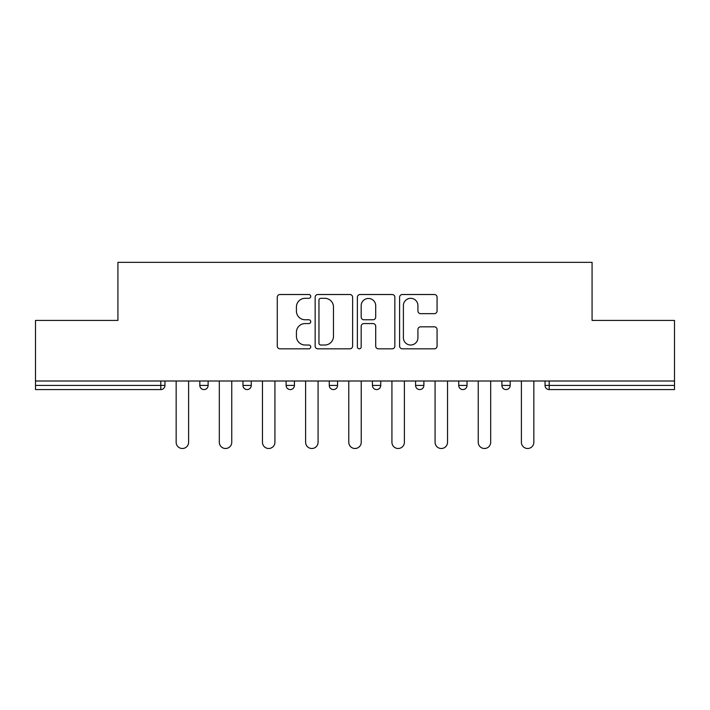 <?xml version="1.0" encoding="UTF-8"?>
<svg xmlns="http://www.w3.org/2000/svg" width="710" height="710" viewBox="0 0 710 710"><rect width="100%" height="100%" fill="white"/><g stroke="black" fill="none" stroke-linecap="round" stroke-linejoin="round"><path stroke-width="1.06" d="M310.74 296.416A1.899 1.899 0 0 0 308.841 294.517L279.988 294.517A2.716 2.716 0 0 0 277.273 297.233L277.273 346.107A2.716 2.716 0 0 0 279.988 348.823L308.841 348.823A1.899 1.899 0 0 0 310.74 346.924A1.899 1.899 0 0 0 308.841 345.016L305.105 345.016A8.689 8.689 0 0 1 296.416 336.327L296.416 332.262A8.689 8.689 0 0 1 305.105 323.574L308.841 323.574A1.899 1.899 0 0 0 310.74 321.666A1.899 1.899 0 0 0 308.841 319.766L305.105 319.766A8.689 8.689 0 0 1 296.416 311.078L296.416 307.004A8.689 8.689 0 0 1 305.105 298.315L308.841 298.315A1.899 1.899 0 0 0 310.74 296.416M434.351 313.66A2.716 2.716 0 0 0 437.067 310.945L437.067 297.233A2.716 2.716 0 0 0 434.351 294.517L402.313 294.517A2.716 2.716 0 0 0 399.597 297.233L399.597 346.107A2.716 2.716 0 0 0 402.313 348.823L434.351 348.823A2.716 2.716 0 0 0 437.067 346.107L437.067 329.546A2.716 2.716 0 0 0 434.351 326.831L420.639 326.831A2.716 2.716 0 0 0 417.924 329.546L417.924 337.756A7.26 7.26 0 0 1 410.664 345.016A7.26 7.26 0 0 1 403.395 337.756L403.395 305.584A7.26 7.26 0 0 1 410.664 298.315A7.26 7.26 0 0 1 417.924 305.584L417.924 310.945A2.716 2.716 0 0 0 420.639 313.66L434.351 313.66M35.5 381.004L35.5 320.423L117.931 320.423L117.931 262.336L592.069 262.336L592.069 320.423L674.5 320.423L674.5 381.004L35.5 381.004L35.5 385.432L160.806 385.432L160.806 381.004M352.621 297.233A2.716 2.716 0 0 0 349.906 294.517L317.867 294.517A2.716 2.716 0 0 0 315.151 297.233L315.151 346.107A2.716 2.716 0 0 0 317.867 348.823L349.906 348.823A2.716 2.716 0 0 0 352.621 346.107L352.621 297.233M360.094 294.517L392.133 294.517A2.716 2.716 0 0 1 394.849 297.233L394.849 346.107A2.716 2.716 0 0 1 392.133 348.823L378.421 348.823A2.716 2.716 0 0 1 375.705 346.107L375.705 326.28A2.716 2.716 0 0 0 372.99 323.574L363.893 323.574A2.716 2.716 0 0 0 361.177 326.28L361.177 346.924A1.899 1.899 0 0 1 359.278 348.823A1.899 1.899 0 0 1 357.378 346.924L357.378 297.233A2.716 2.716 0 0 1 360.094 294.517M160.806 389.577A4.153 4.153 0 0 0 164.96 385.432L160.806 385.432L160.806 389.577A4.153 4.153 0 0 0 164.96 385.432L164.96 381.004L164.96 385.432A4.153 4.153 0 0 1 160.806 389.577L35.5 389.577L35.5 385.432M674.5 381.004L674.5 389.577L549.194 389.577A4.153 4.153 0 0 1 545.04 385.432L545.04 381.004L545.04 385.432A4.153 4.153 0 0 0 549.194 389.577A4.153 4.153 0 0 1 545.04 385.432L674.5 385.432M199.812 381.004L199.812 385.432L199.812 381.004M203.965 389.577A4.153 4.153 0 0 1 199.812 385.432A4.153 4.153 0 0 0 203.965 389.577A4.153 4.153 0 0 0 208.11 385.432L208.11 381.004L208.11 385.432A4.153 4.153 0 0 1 203.965 389.577A4.153 4.153 0 0 1 199.812 385.432L208.11 385.432A4.153 4.153 0 0 1 203.965 389.577M242.971 381.004L242.971 385.432L242.971 381.004M251.269 381.004L251.269 385.432L251.269 381.004M286.121 381.004L286.121 385.432L286.121 381.004M294.419 381.004L294.419 385.432L294.419 381.004M329.271 385.432A4.153 4.153 0 0 0 333.425 389.577A4.153 4.153 0 0 0 337.57 385.432A4.153 4.153 0 0 1 333.425 389.577A4.153 4.153 0 0 0 337.57 385.432L337.57 381.004L337.57 385.432L329.271 385.432A4.153 4.153 0 0 0 333.425 389.577A4.153 4.153 0 0 1 329.271 385.432L329.271 381.004M372.43 381.004L372.43 385.432L372.43 381.004M380.729 381.004L380.729 385.432L380.729 381.004M423.879 381.004L423.879 385.432L415.581 385.432A4.153 4.153 0 0 0 419.734 389.577A4.153 4.153 0 0 1 415.581 385.432L415.581 381.004M458.731 381.004L458.731 385.432L458.731 381.004M467.029 381.004L467.029 385.432L467.029 381.004M501.89 381.004L501.89 385.432L501.89 381.004M510.188 381.004L510.188 385.432A4.153 4.153 0 0 1 506.035 389.577A4.153 4.153 0 0 1 501.89 385.432L510.188 385.432A4.153 4.153 0 0 1 506.035 389.577M247.115 389.577A4.153 4.153 0 0 1 242.971 385.432A4.153 4.153 0 0 0 247.115 389.577A4.153 4.153 0 0 0 251.269 385.432A4.153 4.153 0 0 1 247.115 389.577A4.153 4.153 0 0 1 242.971 385.432L251.269 385.432A4.153 4.153 0 0 1 247.115 389.577M290.266 389.577A4.153 4.153 0 0 1 286.121 385.432A4.153 4.153 0 0 0 290.266 389.577A4.153 4.153 0 0 0 294.419 385.432A4.153 4.153 0 0 1 290.266 389.577A4.153 4.153 0 0 1 286.121 385.432L294.419 385.432A4.153 4.153 0 0 1 290.266 389.577M376.575 389.577A4.153 4.153 0 0 1 372.43 385.432A4.153 4.153 0 0 0 376.575 389.577A4.153 4.153 0 0 0 380.729 385.432A4.153 4.153 0 0 1 376.575 389.577A4.153 4.153 0 0 1 372.43 385.432L380.729 385.432A4.153 4.153 0 0 1 376.575 389.577M419.734 389.577A4.153 4.153 0 0 0 423.879 385.432A4.153 4.153 0 0 1 419.734 389.577A4.153 4.153 0 0 1 415.581 385.432M462.884 389.577A4.153 4.153 0 0 1 458.731 385.432L467.029 385.432A4.153 4.153 0 0 1 462.884 389.577A4.153 4.153 0 0 0 467.029 385.432A4.153 4.153 0 0 1 462.884 389.577M320.858 298.315A1.899 1.899 0 0 0 318.959 300.215L318.959 343.116A1.899 1.899 0 0 0 320.858 345.016L324.789 345.016A8.689 8.689 0 0 0 333.478 336.327L333.478 307.004A8.689 8.689 0 0 0 324.789 298.315L320.858 298.315M375.705 305.717A7.26 7.26 0 0 0 368.437 298.457A7.26 7.26 0 0 0 361.177 305.717L361.177 317.05A2.716 2.716 0 0 0 363.893 319.766L372.99 319.766A2.716 2.716 0 0 0 375.705 317.05L375.705 305.717M176.16 442.277L176.16 381.004L176.16 442.277A6.221 6.221 0 0 0 182.39 448.498A6.221 6.221 0 0 0 188.612 442.277L188.612 381.004M219.319 442.277L219.319 381.004L219.319 442.277A6.221 6.221 0 0 0 225.54 448.498A6.221 6.221 0 0 0 231.762 442.277L231.762 381.004M262.469 442.277L262.469 381.004L262.469 442.277A6.221 6.221 0 0 0 268.691 448.498A6.221 6.221 0 0 0 274.921 442.277L274.921 381.004M305.62 442.277L305.62 381.004L305.62 442.277A6.221 6.221 0 0 0 311.85 448.498A6.221 6.221 0 0 0 318.071 442.277L318.071 381.004M348.779 442.277L348.779 381.004L348.779 442.277A6.221 6.221 0 0 0 355 448.498A6.221 6.221 0 0 0 361.221 442.277L361.221 381.004M391.929 442.277L391.929 381.004L391.929 442.277A6.221 6.221 0 0 0 398.15 448.498A6.221 6.221 0 0 0 404.38 442.277L404.38 381.004M435.079 442.277L435.079 381.004L435.079 442.277A6.221 6.221 0 0 0 441.309 448.498A6.221 6.221 0 0 0 447.531 442.277L447.531 381.004M478.238 442.277L478.238 381.004L478.238 442.277A6.221 6.221 0 0 0 484.46 448.498A6.221 6.221 0 0 0 490.681 442.277L490.681 381.004M521.389 442.277L521.389 381.004L521.389 442.277A6.221 6.221 0 0 0 527.61 448.498A6.221 6.221 0 0 0 533.84 442.277L533.84 381.004M549.194 381.004L549.194 389.577"/></g></svg>
